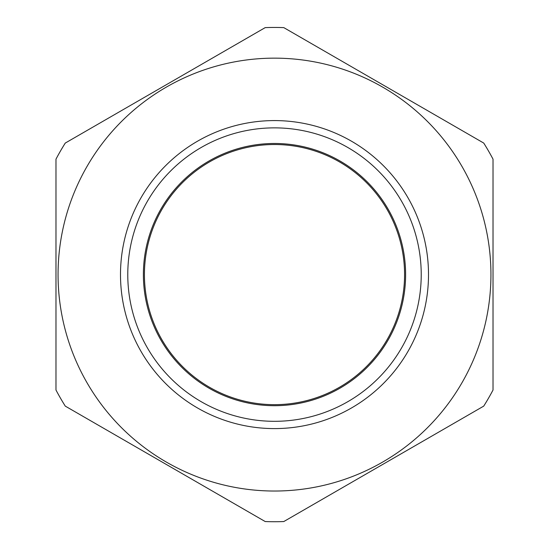 <?xml version="1.0" encoding="UTF-8"?>
<svg xmlns="http://www.w3.org/2000/svg" width="549" height="549" viewBox="0 0 549 549"><rect width="100%" height="100%" fill="white"/><g stroke="black" fill="none" stroke-linecap="round" stroke-linejoin="round"><path stroke-width="0.82" d="M274.5 404.661A130.072 130.072 0 0 1 144.428 274.589A130.072 130.072 0 0 1 274.5 144.517A130.072 130.072 0 0 1 404.572 274.589A130.072 130.072 0 0 1 274.5 404.661M160.953 340.147A131.115 131.115 0 0 0 340.057 388.136A131.115 131.115 0 0 0 388.047 209.032A131.115 131.115 0 0 0 208.943 161.042A131.115 131.115 0 0 0 160.953 340.147A131.115 131.115 0 0 1 208.943 161.042A131.115 131.115 0 0 1 388.047 209.032M461.942 166.368A216.443 216.443 0 0 1 382.722 462.032A216.443 216.443 0 0 1 87.058 382.811A216.443 216.443 0 0 1 166.278 87.147A216.443 216.443 0 0 1 461.942 166.368A216.443 216.443 0 0 1 382.722 462.032A216.443 216.443 0 0 1 87.058 382.811A216.443 216.443 0 0 1 166.278 87.147A216.443 216.443 0 0 1 461.942 166.368A216.443 216.443 0 0 0 166.278 87.147A216.443 216.443 0 0 0 87.058 382.811M383.758 463.83L483.731 406.116A247.139 247.139 0 0 0 493.023 390.023L493.023 159.155A247.139 247.139 0 0 0 483.731 143.063L283.792 27.622A247.139 247.139 0 0 0 265.208 27.622L65.269 143.063A247.139 247.139 0 0 0 55.977 159.155L55.977 390.023A247.139 247.139 0 0 0 65.269 406.116L265.208 521.55A247.139 247.139 0 0 0 283.792 521.55L383.758 463.83M401.566 201.229A146.72 146.72 0 0 1 347.86 401.655A146.72 146.72 0 0 1 147.434 347.949A146.72 146.72 0 0 1 201.14 147.523A146.72 146.72 0 0 1 401.566 201.229M407.873 197.585A154.008 154.008 0 0 1 351.504 407.962A154.008 154.008 0 0 1 141.127 351.593A154.008 154.008 0 0 1 197.496 141.217A154.008 154.008 0 0 1 407.873 197.585"/></g></svg>
